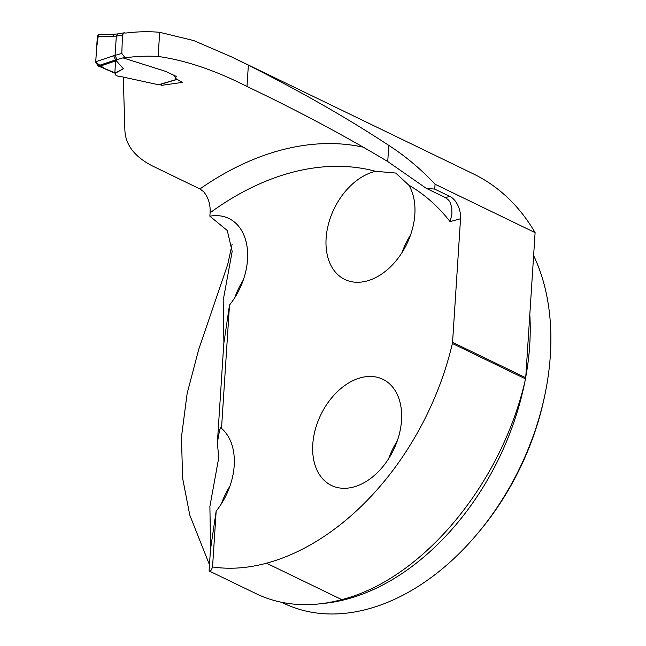 <?xml version="1.0" encoding="UTF-8"?>
<svg xmlns="http://www.w3.org/2000/svg" width="646" height="646" viewBox="0 0 646 646"><rect width="100%" height="100%" fill="white"/><g stroke="black" fill="none" stroke-linecap="round" stroke-linejoin="round"><path stroke-width="0.97" d="M125.792 33.075A283.667 194.188 -64.2 0 1 159.691 32.3L193.671 40.561L231.478 56.856L248.363 65.198C300.204 91.191 347.007 117.919 388.787 145.374C405.704 156.34 421.127 169.292 435.057 184.223L535.106 232.625L525.723 377.732A5.62 3.844 115.8 0 1 525.545 378.895A237.978 162.905 115.8 0 1 525.02 381.116C501.199 483.612 423.154 578.824 341.774 599.625A228.062 156.114 115.8 0 1 256.107 593.682L209.554 571.161C210.394 571.548 211.395 570.152 212.55 566.962L216.168 511.083A58.98 40.375 -64.2 0 0 221.513 428.403L221.069 427.168C220.238 427.022 218.994 432.376 217.347 443.229L218.792 457.481L209.893 506.424L210.596 549.27M231.478 56.848L473.332 173.871A283.667 194.188 115.8 0 1 535.106 232.625M445.441 197.595L449.826 196.408A17.975 11.265 74.9 0 1 460.541 218.768L450.06 221.594L451.877 214.593L451.829 207.697L449.963 202.061L448.655 200.155L445.441 197.595L426.166 188.269A114.592 42.644 -176.3 0 0 434.742 189.108L435.057 184.223M123.273 77.06L124.872 129.822C125.292 144.551 134.336 156.526 151.996 165.747L199.929 188.947L203.555 191.612C208.392 197.474 210.572 204.54 210.087 212.792L209.869 216.208L227.287 230.525L232.18 251.447L223.185 300.333L223.912 343.292M159.691 32.3L158.125 56.452A307.262 210.338 -64.2 0 0 123.451 58.019L165.828 71.44L176.455 76.503L175.163 78.198L182.309 82.397L161.589 85.337L159.925 84.497M158.125 56.452C185.539 60.272 215.158 70.285 246.99 86.475L257.173 91.369C304.113 114.092 347.629 137.485 387.737 161.54L426.166 188.269M449.826 196.408L434.742 189.108M460.541 218.768L452.555 342.332A5.62 3.844 115.8 0 1 452.378 343.494A237.978 162.905 115.8 0 1 266.499 563.207A228.062 156.114 115.8 0 1 212.55 566.962M216.168 511.083L210.451 549.843L209.102 570.741L209.554 571.161M232.132 244.212L227.707 264.48L198.718 349.438L187.13 393.503L181.469 436.971L182.6 478.129L189.787 515.12L209.49 564.798M209.869 216.208A58.98 40.375 115.8 0 1 228.845 218.469A58.98 40.375 115.8 0 1 229.492 305.065L223.774 343.825L217.347 443.229M229.492 305.065L221.513 428.403M375.657 171.319A58.98 40.375 -64.2 0 0 328.919 222.418A58.98 40.375 -64.2 0 0 344.786 279.452A58.98 40.375 -64.2 0 0 366.944 280.986A58.98 40.375 -64.2 0 0 408.215 240.91A58.98 40.375 -64.2 0 0 408.813 185.144L395.715 173.047L375.657 171.319A289.287 198.031 -64.2 0 0 210.087 212.792M312.785 444.367A58.98 40.375 115.8 0 1 338.278 390.83A58.98 40.375 115.8 0 1 382.844 379.283A58.98 40.375 115.8 0 1 399.002 435.283A58.98 40.375 115.8 0 1 353.62 487.011A58.98 40.375 115.8 0 1 331.463 485.469A58.98 40.375 115.8 0 1 312.785 444.367M161.363 84.069L161.589 85.337M243.243 280.146A58.98 40.375 -64.2 0 0 234.773 297.661M229.919 486.163A58.98 40.375 -64.2 0 0 221.449 503.686M281.64 602.29L283.481 603.178A224.687 153.813 -64.2 0 0 367.881 609.041A224.687 153.813 -64.2 0 0 477.717 533.354A224.687 153.813 -64.2 0 0 544.998 394.31A224.687 153.813 -64.2 0 0 533.62 255.59M477.717 533.354L479.437 531.295A217.104 148.62 -64.2 0 0 544.449 396.935L544.998 394.31M410.557 234.942A58.98 40.375 -64.2 0 0 402.087 252.465M397.233 440.96A58.98 40.375 -64.2 0 0 388.763 458.482M176.35 79.506L158.512 84.755L122.352 76.882C116.732 76.43 114.479 75.146 115.61 73.038L97.861 65.876L95.721 61.766L113.688 55.718L115.545 59.916L97.861 65.876M126.075 33.043L123.83 32.938L122.457 35.086L121.819 53.448L124.799 57.357M115.61 73.038L123.394 68.767L115.545 59.916L116.983 59.634L115.077 55.411L116.328 36.103L117.984 33.883M175.131 77.052L174.412 75.76L174.735 75.065M123.394 68.767L114.818 73.127M116.522 60.619L99.169 66.465M116.328 36.103L97.344 36.701L95.721 61.766M97.344 36.701L97.982 34.997L99.104 34.48M112.509 36.475L114.253 34.246M115.602 60.934L114.818 73.127L104.862 68.831L95.721 62.258L96.609 48.054L98.434 34.65M199.929 188.947A307.262 210.338 115.8 0 1 363.27 147.183M452.555 342.332L525.723 377.732M450.06 221.594A289.287 198.031 -64.2 0 0 408.813 185.144M524.923 381.511A224.687 153.813 115.8 0 1 347.241 599.052A224.687 153.813 115.8 0 1 322.507 603.501M529.857 315.313A224.687 153.813 115.8 0 1 525.763 377.086M525.545 378.895L452.378 343.494M341.774 599.625L266.499 563.207M246.99 86.475L248.363 65.198M387.737 161.54L388.787 145.374M123.475 57.736L116.983 59.634M113.688 55.718L121.819 53.448M122.457 35.086L116.328 36.136M176.528 79.603L158.9 84.796M124.331 32.793L117.887 33.899M117.935 33.891L114.164 34.254M99.201 34.472L114.205 34.246"/></g></svg>
